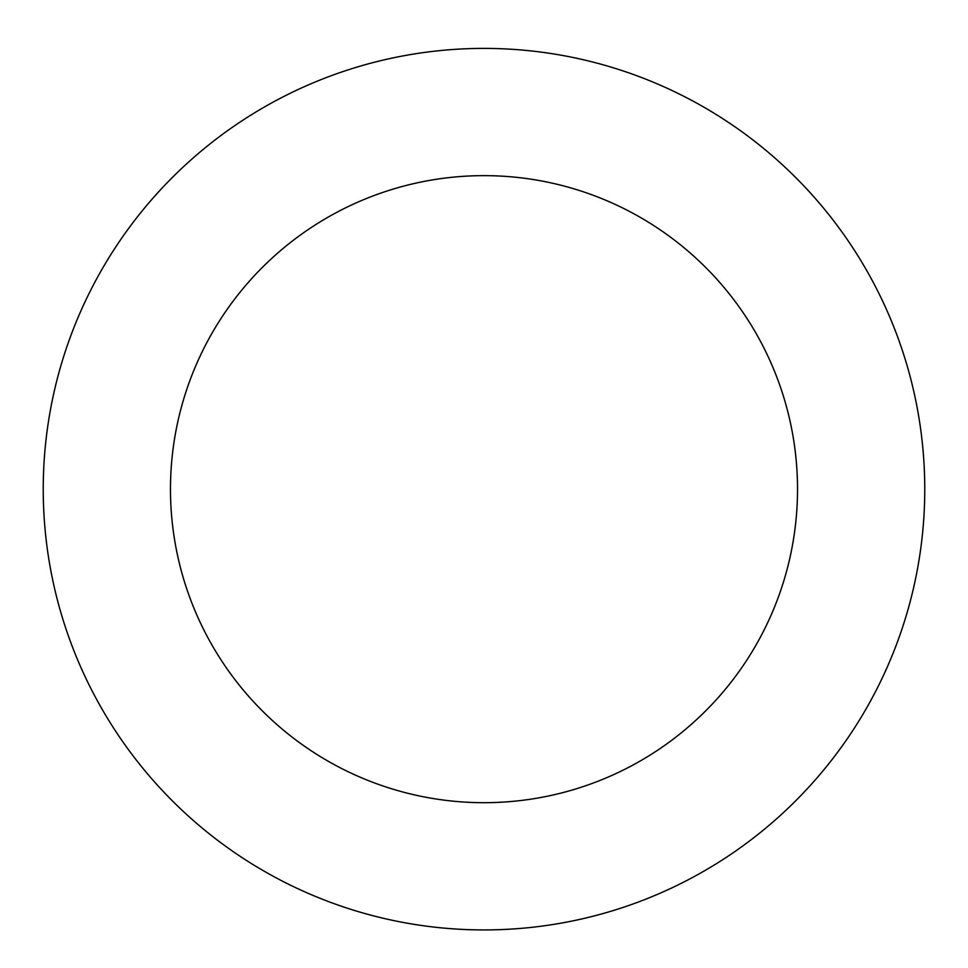 <?xml version="1.0" encoding="UTF-8"?>
<svg xmlns="http://www.w3.org/2000/svg" width="968" height="968" viewBox="0 0 968 968"><rect width="100%" height="100%" fill="white"/><g stroke="black" fill="none" stroke-linecap="round" stroke-linejoin="round"><path stroke-width="1.45" d="M112.554 251.886A440.767 440.767 0 0 0 464.229 929.486A440.767 440.767 0 0 0 875.217 286.129A440.767 440.767 0 0 0 112.554 251.886M219.784 320.384A313.523 313.523 0 0 0 469.94 802.375A313.523 313.523 0 0 0 762.276 344.741A313.523 313.523 0 0 0 219.784 320.384"/></g></svg>
